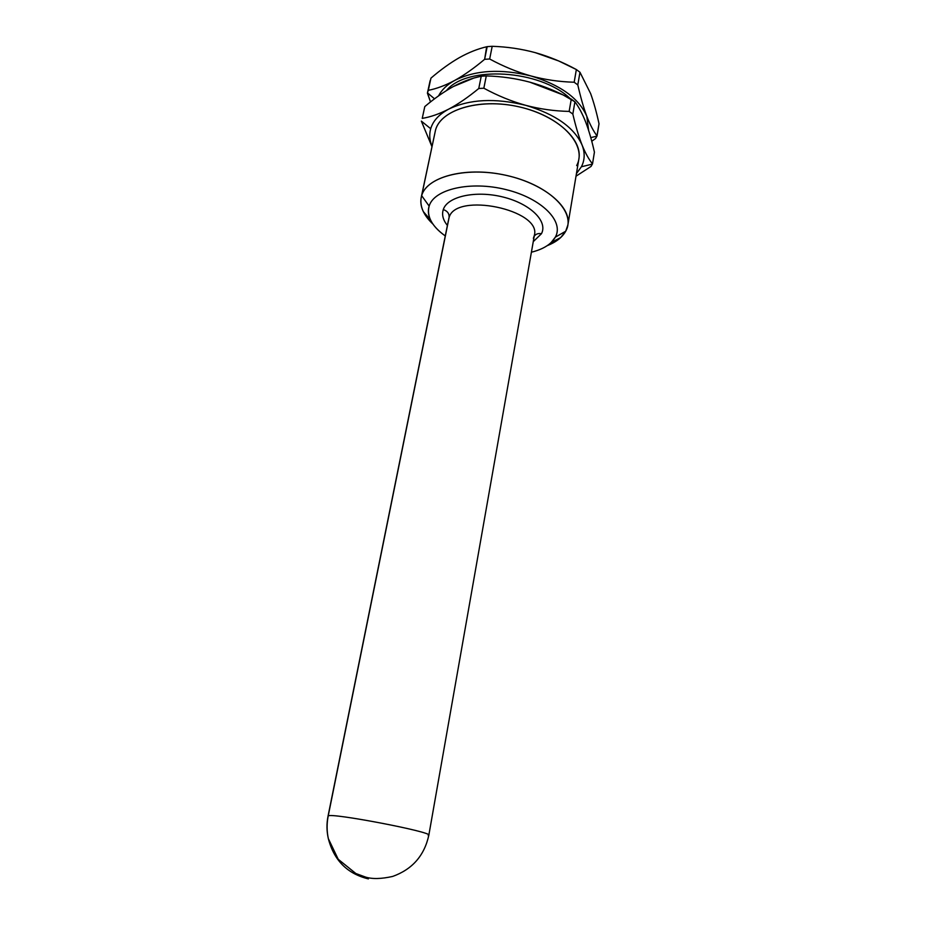 <?xml version="1.0" encoding="UTF-8"?>
<svg xmlns="http://www.w3.org/2000/svg" width="926" height="926" viewBox="0 0 926 926"><rect width="100%" height="100%" fill="white"/><g stroke="black" fill="none" stroke-linecap="round" stroke-linejoin="round"><path stroke-width="1.39" d="M443.288 209.577C447.501 211.012 449.423 213.698 449.075 217.622L448.659 219.126L449.075 217.622C449.423 213.698 447.501 211.012 443.288 209.577C447.385 196.474 475.686 190.119 503.05 197.03C530.494 203.755 548.134 221.418 541.432 233.746L533.249 241.663L541.432 233.746C538.411 233.144 536.038 233.908 534.314 236.049C536.038 233.908 538.411 233.144 541.432 233.746C548.134 221.418 530.494 203.755 503.05 197.03C475.686 190.119 447.385 196.474 443.288 209.577C441.644 214.716 443.01 220.006 447.385 225.446C443.01 220.006 441.644 214.716 443.288 209.577M533.364 238.341L534.371 235.32C541.745 209.716 455.442 191.74 449.075 217.622C455.442 191.74 541.745 209.716 534.371 235.32L428.831 835.206C432.893 832.034 330.2 812.38 328.209 815.968L449.075 217.622L328.209 815.968C330.2 812.38 432.893 832.034 428.831 835.206L428.217 835.553M368.386 878.89C347.308 873.774 333.962 860.347 328.325 838.597C326.739 831.062 326.704 823.515 328.209 815.968C326.704 823.515 326.739 831.062 328.325 838.597C333.962 860.347 347.308 873.774 368.386 878.89M421.237 197.307C419.64 206.313 423.529 215.237 432.917 224.069L423.321 211.591C420.693 206.116 420.149 200.803 421.654 195.664L429.143 206.093C433.993 189.124 470.57 180.616 506.198 189.645C541.918 198.43 564.328 221.441 555.322 237.172C551.306 244.221 543.33 249.233 531.397 252.208C539.812 250.136 546.363 246.964 551.039 242.658L555.322 237.172L565.705 231.234L555.322 237.172C564.328 221.441 541.918 198.43 506.198 189.645C470.57 180.616 433.993 189.124 429.143 206.093L421.654 195.664L421.237 197.307L435.556 129.941L421.654 195.664C426.932 175.963 468.869 165.789 509.867 176.229C550.97 186.392 576.319 213.154 565.705 231.234L560.705 237.554L547.22 245.668C556.109 242.137 562.267 237.322 565.705 231.234L567.87 225.018C571.539 206.29 542.451 182.515 503.223 174.725C464.053 166.715 426.736 177.155 421.654 195.664L435.556 129.941C440.915 110.067 477.781 98.306 516.141 106.212C554.547 113.875 582.778 138.773 578.889 158.878L567.87 225.018M429.143 206.093C427.766 210.526 428.206 215.121 430.463 219.879C433.252 225.585 438.183 230.933 445.267 235.933C431.886 226.291 426.516 216.348 429.143 206.093M446.482 90.551C466.507 65.352 539.881 69.531 570.069 98.492C539.881 69.531 466.507 65.352 446.482 90.551M580.764 111.189L583.183 116.109L580.764 111.189M581.401 166.761L576.423 173.637L581.401 166.761L592.385 164.122L591.043 166.425L575.995 176.206L591.043 166.425L592.385 164.122L581.401 166.761C584.838 160.059 585.07 152.802 582.06 145C585.07 152.802 584.838 160.059 581.401 166.761M529.961 82.194C543.909 86.095 557.683 91.743 571.273 99.128L569.154 111.409C554.28 111.085 539.789 109.048 525.667 105.309C511.58 101.397 497.644 95.702 483.835 88.213L486.289 75.92C501.417 76.349 515.967 78.444 529.961 82.194L529.961 82.194C515.967 78.444 501.417 76.349 486.289 75.92L481.242 76.21L486.289 75.92L483.835 88.213L478.765 88.502L481.242 76.21L473.788 78.073L453.416 86.5C444.121 91.628 434.572 98.318 424.791 106.583L422.233 118.378C430.567 117.012 439.387 113.921 448.693 109.129C458.034 104.187 468.058 97.311 478.765 88.502L483.835 88.213C497.644 95.702 511.58 101.397 525.667 105.309C495.19 97.855 469.528 99.128 448.693 109.129C439.028 114.338 433.032 120.866 430.706 128.714L421.353 121.121L431.944 146.632L421.353 121.121L430.706 128.714C429.097 134.444 429.537 140.324 432.014 146.343C429.537 140.324 429.097 134.444 430.706 128.714C433.032 120.866 439.028 114.338 448.693 109.129C469.528 99.128 495.19 97.855 525.667 105.309C555.357 114.211 574.155 127.441 582.06 145C574.155 127.441 555.357 114.211 525.667 105.309C539.789 109.048 554.28 111.085 569.154 111.409L572.835 114.06C575.74 126.457 578.819 136.77 582.06 145C585.336 153.068 588.82 159.376 592.513 163.902L594.423 152.13C591.864 140.729 589.005 130.832 585.822 122.417L585.822 122.417C582.616 114.153 578.993 107.277 574.919 101.791L572.835 114.06L569.154 111.409L571.273 99.128L574.919 101.791L563.054 94.915L529.753 82.136M576.666 165.569C587.362 146.019 562.846 117.857 522.634 107.694C482.527 97.242 441.123 108.782 435.556 129.941L434.803 133.506M453.416 86.5L453.416 86.5C462.687 81.523 471.959 78.097 481.242 76.21L478.765 88.502C468.058 97.311 458.034 104.187 448.693 109.129C439.387 113.921 430.567 117.012 422.233 118.378L424.791 106.583C434.572 98.318 444.121 91.628 453.416 86.5M535.436 52.689C549.257 56.602 562.892 62.216 576.354 69.543L574.178 82.229C559.443 81.824 545.09 79.752 531.107 76.001C517.159 72.089 503.339 66.417 489.669 58.998L492.192 46.3C507.17 46.798 521.581 48.928 535.436 52.689L535.436 52.689C521.581 48.928 507.17 46.798 492.192 46.3L487.18 46.636L492.192 46.3L489.669 58.998L484.634 59.31L486.659 46.763C477.584 48.916 468.521 52.527 459.458 57.597L459.458 57.597C450.186 62.91 440.683 69.763 430.937 78.143L427.407 93.156L430.104 80.736L427.476 92.901L434.525 98.827L427.476 92.901L430.509 101.941L427.407 93.156L428.298 90.331C436.621 88.722 445.418 85.423 454.689 80.435C463.984 75.295 473.973 68.258 484.634 59.31L489.669 58.998C503.339 66.417 517.159 72.089 531.107 76.001C500.92 68.559 475.443 70.04 454.689 80.435C447.073 84.66 441.714 89.799 438.588 95.853C441.714 89.799 447.073 84.66 454.689 80.435C475.443 70.04 500.92 68.559 531.107 76.001C560.508 84.937 579.086 98.399 586.829 116.363L588.623 130.439L586.829 116.363C579.086 98.399 560.508 84.937 531.107 76.001C545.09 79.752 559.443 81.824 574.178 82.229L577.801 84.914C580.648 97.45 583.658 107.937 586.829 116.363C590.024 124.628 593.439 131.156 597.05 135.925L595.568 138.541L591.76 141.25L595.568 138.541L596.923 136.168L590.765 137.604L596.923 136.168L599.018 123.771C596.529 112.243 593.728 102.173 590.614 93.561L579.965 72.251L577.801 84.914L574.178 82.229L576.354 69.543L579.965 72.251L576.354 69.543L558.714 60.966L535.251 52.643M590.614 93.561L590.638 93.607C593.728 102.173 596.529 112.243 599.018 123.771L597.05 135.925C593.439 131.156 590.024 124.628 586.829 116.363C583.658 107.937 580.648 97.45 577.801 84.914L579.965 72.251L590.614 93.561M459.4 57.632L459.458 57.597C468.695 52.435 477.932 48.777 487.18 46.636L484.634 59.31C473.973 68.258 463.984 75.295 454.689 80.435C445.418 85.423 436.621 88.722 428.298 90.331L430.937 78.143C440.683 69.763 450.186 62.91 459.458 57.597M582.06 145C578.819 136.77 575.74 126.457 572.835 114.06L574.919 101.791C578.993 107.277 582.616 114.153 585.822 122.417C589.005 130.832 591.864 140.729 594.423 152.13L592.513 163.902C588.82 159.376 585.336 153.068 582.06 145M534.371 235.32L534.105 236.801M448.369 220.596L328.035 816.165C326.542 823.642 326.635 831.12 328.325 838.597L338.221 859.282L355.839 873.507L365.388 877.026C372.194 879.202 381.292 878.994 392.682 876.424C412.29 869.375 424.34 855.647 428.831 835.206M430.463 219.879L423.321 211.591M551.039 242.658L560.705 237.554"/></g></svg>

